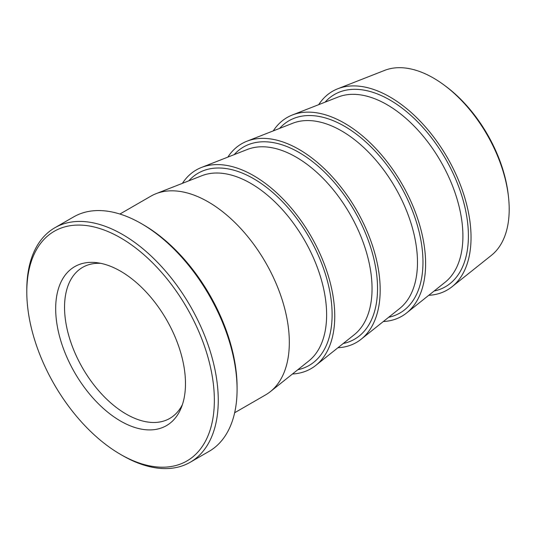 <?xml version="1.0" encoding="UTF-8"?>
<svg xmlns="http://www.w3.org/2000/svg" width="536" height="536" viewBox="0 0 536 536"><rect width="100%" height="100%" fill="white"/><g stroke="black" fill="none" stroke-linecap="round" stroke-linejoin="round"><path stroke-width="0.8" d="M508.45 196.578L508.222 194.568A104.085 60.092 -120 0 0 445.664 86.216L444.036 85.01A107.173 61.881 60 0 1 508.45 196.578A107.173 61.881 60 0 1 509.2 209.275A107.173 61.881 60 0 1 491.452 255.304L452.042 286.74A114.731 66.236 -120 0 0 447.285 157.517A114.731 66.236 -120 0 0 337.754 88.775A114.731 66.236 -120 0 0 318.699 104.661M100.895 263.357A87.194 50.344 -120 0 0 82.604 267.377A87.194 50.344 -120 0 0 64.548 307.296A87.194 50.344 -120 0 0 102.604 395.045A87.194 50.344 -120 0 0 169.798 418.402A87.194 50.344 -120 0 0 182.421 404.573M337.754 88.775L384.68 70.37A107.173 61.881 60 0 1 444.036 85.01M428.767 295.303A114.731 66.236 -120 0 0 452.042 286.74M54.84 227.767L73.66 216.899A135.38 78.162 60 0 1 141.35 223.606A135.38 78.162 60 0 1 237.08 389.411A135.38 78.162 60 0 1 209.04 451.386L190.22 462.253A135.38 78.162 -120 0 0 218.259 400.278A135.38 78.162 -120 0 0 159.165 264.04A135.38 78.162 -120 0 0 54.84 227.767A135.38 78.162 -120 0 0 26.8 289.742L26.8 291.993A132.626 76.574 60 0 1 120.58 237.843A132.626 76.574 60 0 1 214.36 400.278A132.626 76.574 60 0 1 120.58 454.421A132.626 76.574 60 0 1 26.8 291.993M237.08 389.411L237.08 387.166A132.626 76.574 -120 0 0 143.3 224.731L141.35 223.606M120.58 454.421L122.53 455.546A135.38 78.162 -120 0 0 190.22 462.253M55.684 308.662A91.783 52.99 -120 0 0 108.808 413.035A91.783 52.99 -120 0 0 181.208 407.883A91.783 52.99 -120 0 0 166.475 319.637A91.783 52.99 -120 0 0 97.425 262.761A91.783 52.99 -120 0 0 55.684 308.662M234.647 412.753L265.561 394.911A114.731 66.236 -120 0 0 270.325 391.662A114.731 66.236 -120 0 0 265.561 262.432A114.731 66.236 -120 0 0 156.03 193.69A114.731 66.236 -120 0 0 150.83 196.196L119.917 214.038M383.334 321.533A114.731 66.236 -120 0 0 406.616 312.97A114.731 66.236 -120 0 0 401.853 183.748A114.731 66.236 -120 0 0 292.321 115.006A114.731 66.236 -120 0 0 273.266 130.891M337.901 347.757A114.731 66.236 -120 0 0 361.184 339.201A114.731 66.236 -120 0 0 356.42 209.971A114.731 66.236 -120 0 0 246.888 141.236A114.731 66.236 -120 0 0 227.84 157.115M292.475 373.987A114.731 66.236 -120 0 0 315.758 365.431A114.731 66.236 -120 0 0 310.994 236.202A114.731 66.236 -120 0 0 201.462 167.466A114.731 66.236 -120 0 0 182.407 183.345M292.321 115.006L338.196 97.016A107.347 61.975 60 0 1 387.005 104.667A107.347 61.975 60 0 1 455.801 195.01A107.347 61.975 60 0 1 445.135 282.238L406.616 312.97M434.1 291.041A110.992 64.079 -120 0 0 464.92 207.238A110.992 64.079 -120 0 0 389.92 100.011A110.992 64.079 -120 0 0 325.057 102.168M246.888 141.236L292.763 123.24A107.347 61.975 60 0 1 341.573 130.898A107.347 61.975 60 0 1 410.375 221.241A107.347 61.975 60 0 1 399.702 308.468L361.184 339.201M388.674 317.272A110.992 64.079 -120 0 0 419.487 233.468A110.992 64.079 -120 0 0 344.487 126.241A110.992 64.079 -120 0 0 279.625 128.392M201.462 167.466L247.337 149.47A107.347 61.975 60 0 1 296.147 157.128A107.347 61.975 60 0 1 364.942 247.465A107.347 61.975 60 0 1 354.276 334.699L315.758 365.431M343.241 343.502A110.992 64.079 -120 0 0 374.054 259.699A110.992 64.079 -120 0 0 299.055 152.472A110.992 64.079 -120 0 0 234.199 154.623M156.03 193.69L201.905 175.701A107.347 61.975 60 0 1 250.714 183.359A107.347 61.975 60 0 1 319.516 273.695A107.347 61.975 60 0 1 308.843 360.929L270.325 391.662M297.815 369.726A110.992 64.079 -120 0 0 328.628 285.929A110.992 64.079 -120 0 0 253.629 178.696A110.992 64.079 -120 0 0 188.766 180.853"/></g></svg>
